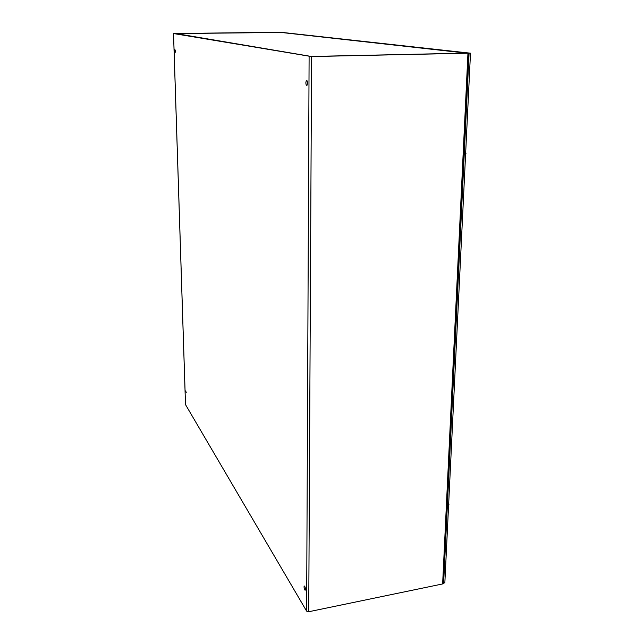 <?xml version="1.0" encoding="UTF-8"?>
<svg xmlns="http://www.w3.org/2000/svg" width="644" height="644" viewBox="0 0 644 644"><rect width="100%" height="100%" fill="white"/><g stroke="black" fill="none" stroke-linecap="round" stroke-linejoin="round"><path stroke-width="0.97" d="M175.353 50.981L175.168 52.454C174.677 51.955 174.58 50.916 174.87 49.355L175.353 50.981M186.269 392.808L185.722 390.916L186.269 392.808M305.852 82.746L306.238 80.733C307.43 80.685 307.719 82.158 307.116 85.153C306.415 85.781 305.997 84.976 305.852 82.746M307.421 82.038L307.389 82.698M304.024 586.95L304.145 586.137C305.031 586.257 305.433 587.578 305.328 590.105C304.701 590.411 304.266 589.365 304.024 586.95M279.263 32.281L173.518 33.544L311.591 56.559L468.703 53.178L463.125 52.736L467.19 53.227L310.674 56.455L174.701 33.569M443.45 582.989L442.637 583.939L308.734 611.744L306.625 611.124L185.512 404.617M279.263 32.24L174.701 33.536M462.295 52.671L281.573 32.498M462.271 52.671L466.795 53.235M281.315 32.466L175.973 33.569L311.293 56.455M175.482 33.697L175.989 33.569M311.929 56.447L466.538 53.122M470.49 53.186L280.486 32.232L470.49 53.186L444.843 582.901L443.45 582.941M469.09 53.219L443.636 583.158M448.739 502.441L448.635 504.695M448.586 505.564L448.949 504.622M465.564 154.938L465.982 153.513M465.668 152.749L465.749 151.099M442.637 583.939L467.955 53.307M173.542 33.56L185.52 404.802M311.591 56.559L308.734 611.744M306.625 611.124L309.104 56.487M306.238 80.733L307.003 80.709M304.588 586.048L304.145 586.137M443.426 583.472L468.864 53.251M173.518 33.552L185.496 404.657"/></g></svg>
